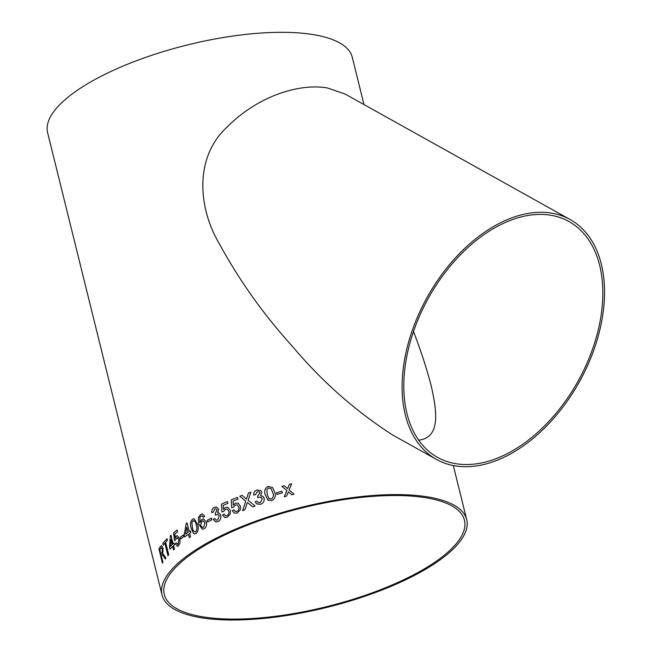 <?xml version="1.0" encoding="UTF-8"?>
<svg xmlns="http://www.w3.org/2000/svg" width="652" height="652" viewBox="0 0 652 652"><rect width="100%" height="100%" fill="white"/><g stroke="black" fill="none" stroke-linecap="round" stroke-linejoin="round"><path stroke-width="0.98" d="M207.23 520.32A156.928 51.63 -13.9 0 1 207.947 519.937A156.928 51.63 -13.9 0 1 211.452 518.12L211.859 519.758A156.928 51.63 -13.9 0 0 208.355 521.576A156.928 51.63 -13.9 0 0 207.629 521.95L207.246 520.32A156.896 51.622 -13.9 0 1 211.46 518.136M162.03 594.999A156.928 51.63 -13.9 0 1 212.886 539.905A156.928 51.63 -13.9 0 1 371.298 495.626A156.928 51.63 -13.9 0 1 466.693 519.603A156.928 51.63 -13.9 0 1 326.766 607.419A156.928 51.63 -13.9 0 1 162.03 594.999L47.629 132.731A156.928 51.63 -13.9 0 1 98.485 77.637A156.928 51.63 -13.9 0 1 256.896 33.35A156.928 51.63 -13.9 0 1 352.292 57.335L363.979 104.556M276.432 492.806A156.928 51.63 -13.9 0 1 281.917 491.217L282.324 492.855A156.928 51.63 -13.9 0 0 276.839 494.436L276.44 492.814A156.896 51.622 -13.9 0 1 281.917 491.225M268.184 486.327L268.192 486.335C264.851 488.299 263.897 491.184 265.331 494.982L268.168 500.337L265.323 494.974C263.889 491.168 264.842 488.283 268.184 486.327L272.658 487.598L274.639 492.081C276.065 495.87 275.095 498.739 271.729 500.671L267.695 499.929M256.912 501.029L258.005 502.464L260.197 502.659L262.308 498.894L261.493 497.525L258.983 497.158L257.858 497.753L257.638 496.05L260.034 492.912L259.423 491.885L257.369 491.616L255.527 494.615L253.677 495.064C253.547 492.61 254.622 490.923 256.904 490.002L260.792 490.524L261.851 492.244L260.596 495.699L263.082 496.416L264.15 498.299C264.533 501.184 263.335 503.189 260.539 504.314L256.652 503.906L255.152 501.844L256.912 501.029L255.168 501.853L256.66 503.914M247.352 502.456L244.924 509.774A156.928 51.63 -13.9 0 0 242.593 510.679L245.731 501.127L239.781 496.245A156.928 51.63 -13.9 0 1 242.088 495.357L246.399 499.122L248.485 492.969A156.928 51.63 -13.9 0 1 250.881 492.105L248.086 500.271L255.103 506.009A156.928 51.63 -13.9 0 0 252.732 506.857L247.352 502.456L252.74 506.865M233.881 509.815L235.274 511.453L236.912 511.364C238.632 510.426 239.251 508.967 238.762 506.987L237.295 504.892L235.348 505.007L233.416 507.207L231.704 507.721L231.24 499.905A156.928 51.63 -13.9 0 1 237.507 497.346L237.956 499.163A156.928 51.63 -13.9 0 0 233.057 501.143L233.302 505.088L235.413 503.181L238.167 503.173L240.449 506.196L240.246 509.921L237.304 513.002L234.427 513.165L232.259 510.695L233.881 509.815M224.068 514.094L225.551 515.765L226.994 515.602C228.632 514.64 229.211 513.165 228.73 511.176L227.157 509.049L225.429 509.245L223.595 511.478L221.957 512.024L221.435 504.183A156.928 51.63 -13.9 0 1 227.426 501.527L227.874 503.336A156.928 51.63 -13.9 0 0 223.196 505.406L223.465 509.359L225.47 507.411L227.825 507.248L230.343 510.361L230.18 514.102L227.385 517.24L224.85 517.525L222.519 514.998L224.068 514.094L222.536 515.007L224.858 517.525M214.744 518.511L216.309 520.182L217.597 519.962L219.268 516.001L217.752 514.257L215.421 515.121L215.176 513.417L217.108 510.076L215.926 508.756L214.777 508.927L213.326 512.081L211.778 512.651C211.574 510.174 212.422 508.389 214.329 507.321L216.594 507.028L218.648 509.277L217.695 512.871L218.844 512.888L220.832 515.284C221.264 518.185 220.294 520.304 217.947 521.624L215.763 521.975L213.285 519.44L214.744 518.511L213.302 519.448L215.771 521.975M203.432 517.24L202.568 516.058L201.036 516.066L199.977 517.142L199.879 522.578L202.006 519.245L203.603 518.91L206.374 522.073C206.977 525.056 206.228 527.297 204.117 528.813L202.25 529.245L198.721 524.11L198.395 517.533L200.726 514.379L202.495 513.98L204.777 516.286L203.408 517.232L202.006 515.862M192.56 519.155L194.092 518.739L197.572 524.379C198.852 528.128 198.363 531.168 196.105 533.491L194.646 533.923L193.579 533.491L191.207 528.291C189.919 524.534 190.368 521.486 192.56 519.155L194.1 518.747M184.646 536.857L184.198 535.056L184.622 536.865A156.928 51.63 -13.9 0 1 188.485 534.184L189.341 537.631A156.928 51.63 -13.9 0 1 190.523 536.841L189.667 533.393A156.928 51.63 -13.9 0 1 190.865 532.611L190.417 530.793A156.928 51.63 -13.9 0 0 189.219 531.576L187.059 522.863A156.928 51.63 -13.9 0 0 186.236 523.417L184.174 535.056L186.236 523.417M180.408 537.199A156.928 51.63 -13.9 0 1 183.489 534.901L183.897 536.539A156.928 51.63 -13.9 0 0 180.816 538.829L180.433 537.199A156.896 51.622 -13.9 0 1 183.497 534.917M176.13 542.806L178.118 544.216L178.844 539.685L177.311 537.525L174.63 540.793L173.571 532.904A156.928 51.63 -13.9 0 1 177.157 529.978L177.613 531.796A156.928 51.63 -13.9 0 0 174.785 534.069L175.323 538.055L176.415 536.009L177.352 535.626L179.822 538.78L180.042 542.57L178.518 545.854L177.442 546.335L175.258 543.776L176.13 542.806M178.143 544.216L177.499 544.493L178.143 544.216L178.868 539.685L177.311 537.525M169.976 549.155L169.504 547.362L169.952 549.171A156.928 51.63 -13.9 0 1 172.707 546.506L173.562 549.954A156.928 51.63 -13.9 0 1 174.418 549.171L173.562 545.724A156.928 51.63 -13.9 0 1 174.443 544.933L173.994 543.116A156.928 51.63 -13.9 0 0 173.114 543.907L170.963 535.194A156.928 51.63 -13.9 0 0 170.359 535.74L170.359 535.74A156.896 51.622 -13.9 0 1 170.963 535.211M169.504 547.362L170.359 535.74L169.528 547.354M163.244 545.048L162.845 543.434L163.228 545.072A156.928 51.63 -13.9 0 1 164.866 543.14L167.963 555.659A156.928 51.63 -13.9 0 1 168.729 554.811L165.632 542.285A156.928 51.63 -13.9 0 1 167.474 540.337L167.075 538.699A156.928 51.63 -13.9 0 0 162.821 543.434L162.821 543.434A156.896 51.622 -13.9 0 1 167.075 538.715M162.429 563.043L158.909 548.911L162.413 563.075A156.928 51.63 -13.9 0 1 162.935 562.244L161.362 555.887A156.928 51.63 -13.9 0 1 161.924 555.039L162.218 554.697L163.921 556.743L162.34 554.673M161.5 545.594L160.628 546.352A156.896 51.622 -13.9 0 0 158.933 548.911A156.928 51.63 -13.9 0 1 160.596 546.36L161.492 545.594L163.033 548.177L162.78 553.564L165.975 558.022A156.928 51.63 -13.9 0 0 165.225 558.992L163.921 556.743L165.249 558.992M288.877 492.276L288.339 491.828L286.578 496.123A156.928 51.63 -13.9 0 0 284.305 496.759L286.831 490.532L281.933 486.359A156.928 51.63 -13.9 0 1 284.215 485.724L287.605 488.625L289.374 484.338A156.928 51.63 -13.9 0 1 291.664 483.743L289.113 489.921L294.036 494.143A156.928 51.63 -13.9 0 0 291.746 494.738L288.877 492.276M436.432 459.416L392.325 434.811C355.128 410.744 321.909 381.363 292.675 346.668C263.677 314.663 239.276 280.425 219.463 243.954C198.632 209.235 193.359 157.597 227.466 126.724C257.719 96.211 298.909 83.057 327.41 87.947L345.079 94.018L570.198 219.569A137.311 87.058 119.1 0 0 551.999 213.212A137.311 87.058 119.1 0 0 420.41 310.507A137.311 87.058 119.1 0 0 436.432 459.416A137.311 87.058 119.1 0 0 579.343 381.893A137.311 87.058 119.1 0 0 570.198 219.569M214.386 540.166A154.605 50.872 -13.9 0 1 370.458 496.531A154.605 50.872 -13.9 0 1 464.444 520.166A154.605 50.872 -13.9 0 1 326.579 606.686A154.605 50.872 -13.9 0 1 164.28 594.445A154.605 50.872 -13.9 0 1 214.386 540.166M455.455 463.645A134.997 85.583 119.1 0 0 457.028 463.89A134.997 85.583 119.1 0 0 585.333 366.897A134.997 85.583 119.1 0 0 569.074 221.598A134.997 85.583 119.1 0 0 428.568 297.801A134.997 85.583 119.1 0 0 437.565 457.386A134.997 85.583 119.1 0 0 455.455 463.645M413.507 331.444C420.801 350.442 426.661 368.437 431.094 385.413C436.718 410.23 441.241 437.59 418.666 440.173M289.121 489.929L294.044 494.151M281.941 486.368A156.896 51.622 -13.9 0 1 284.215 485.732L287.613 488.633L289.374 484.338A156.896 51.622 -13.9 0 1 291.656 483.76M286.831 490.54L284.305 496.767M161.509 547.598L161.028 547.957A156.928 51.63 -13.9 0 0 159.83 549.717L160.954 554.257A156.896 51.622 -13.9 0 1 162.046 552.676L162.421 549.057L161.052 547.957L162.421 549.057M162.046 552.676L162.397 549.057M160.954 554.257A156.928 51.63 -13.9 0 1 162.022 552.676M167.988 555.643L164.866 543.14M174.002 543.132A156.896 51.622 -13.9 0 0 173.139 543.907L173.114 543.907M173.579 549.938L172.707 546.506M170.474 546.392L170.498 546.392A156.896 51.622 -13.9 0 1 172.283 544.689L170.995 539.595L170.474 546.392A156.928 51.63 -13.9 0 1 172.258 544.689L170.995 539.595M174.654 540.793L173.595 532.904A156.896 51.622 -13.9 0 1 177.165 529.994M175.323 538.055L176.439 536.009L177.368 535.626M177.458 546.335L175.282 543.776L176.154 542.806M180.832 538.813L180.433 537.199M190.417 530.809A156.896 51.622 -13.9 0 0 189.243 531.584L189.219 531.576M186.26 523.417A156.896 51.622 -13.9 0 1 187.067 522.88M189.357 537.623L188.485 534.184M185.551 534.078L185.575 534.078A156.896 51.622 -13.9 0 1 188.061 532.366L186.774 527.264L185.551 534.078A156.928 51.63 -13.9 0 1 188.037 532.366L186.774 527.264M194.655 533.923L193.603 533.499L191.232 528.291C189.936 524.534 190.392 521.494 192.576 519.155M195.706 531.861L195.722 531.861C197.1 529.978 197.287 527.745 196.285 525.153C195.902 522.17 194.801 520.712 192.968 520.801L191.875 522.578L192.446 527.501C192.821 530.475 193.905 531.926 195.706 531.861L195.706 531.861C197.075 529.978 197.263 527.745 196.26 525.153C195.885 522.162 194.777 520.712 192.951 520.793L193.725 520.589M202.568 516.058L202.022 515.862M199.879 522.578L202.022 519.253L203.611 518.91M202.259 529.245L198.746 524.118L198.412 517.533L200.743 514.387L202.503 513.988M203.628 527.24L204.972 522.896L203.261 520.801L202.022 521.095L200.539 525.267L202.446 527.501L203.628 527.24L204.989 522.896L203.277 520.809M202.462 527.501L203.603 527.24M207.646 521.942L207.246 520.32M216.325 520.182L217.613 519.97L219.284 516.009L217.752 514.257M215.437 515.129L215.193 513.417L217.124 510.076L215.926 508.756M211.794 512.651C211.59 510.174 212.438 508.397 214.345 507.321L216.603 507.028M217.695 512.871L218.852 512.888M225.559 515.765L227.002 515.602C228.648 514.64 229.227 513.165 228.738 511.184L227.157 509.049M221.973 512.024L221.452 504.183A156.896 51.622 -13.9 0 1 227.426 501.535M223.465 509.359L225.486 507.419L227.825 507.248M235.282 511.461L236.92 511.364C238.648 510.426 239.26 508.967 238.779 506.987L237.295 504.892M231.713 507.729L231.256 499.905A156.896 51.622 -13.9 0 1 237.507 497.354M233.302 505.088L235.421 503.181L238.167 503.173M234.435 513.173L232.267 510.703L233.889 509.823M246.399 499.122L248.485 492.969M248.493 492.977A156.896 51.622 -13.9 0 1 250.881 492.113M242.609 510.687L245.739 501.135L239.781 496.245M239.797 496.253A156.896 51.622 -13.9 0 1 242.096 495.365M258.013 502.464L260.205 502.668L262.316 498.902L261.493 497.525M257.866 497.761L257.646 496.058L260.042 492.92L259.423 491.885M253.685 495.072C253.555 492.619 254.639 490.932 256.912 490.011L260.8 490.524M260.596 495.699L263.082 496.416M268.192 486.335L272.658 487.598M268.877 498.413L271.338 499.041C273.433 497.419 273.913 495.284 272.764 492.643L271.191 488.747L268.567 487.973L266.88 489.546L267.173 494.379L268.868 498.413L271.33 499.033C273.433 497.411 273.905 495.276 272.764 492.635L271.183 488.747M276.839 494.436L276.44 492.814M466.693 519.603L453.311 465.536"/></g></svg>
